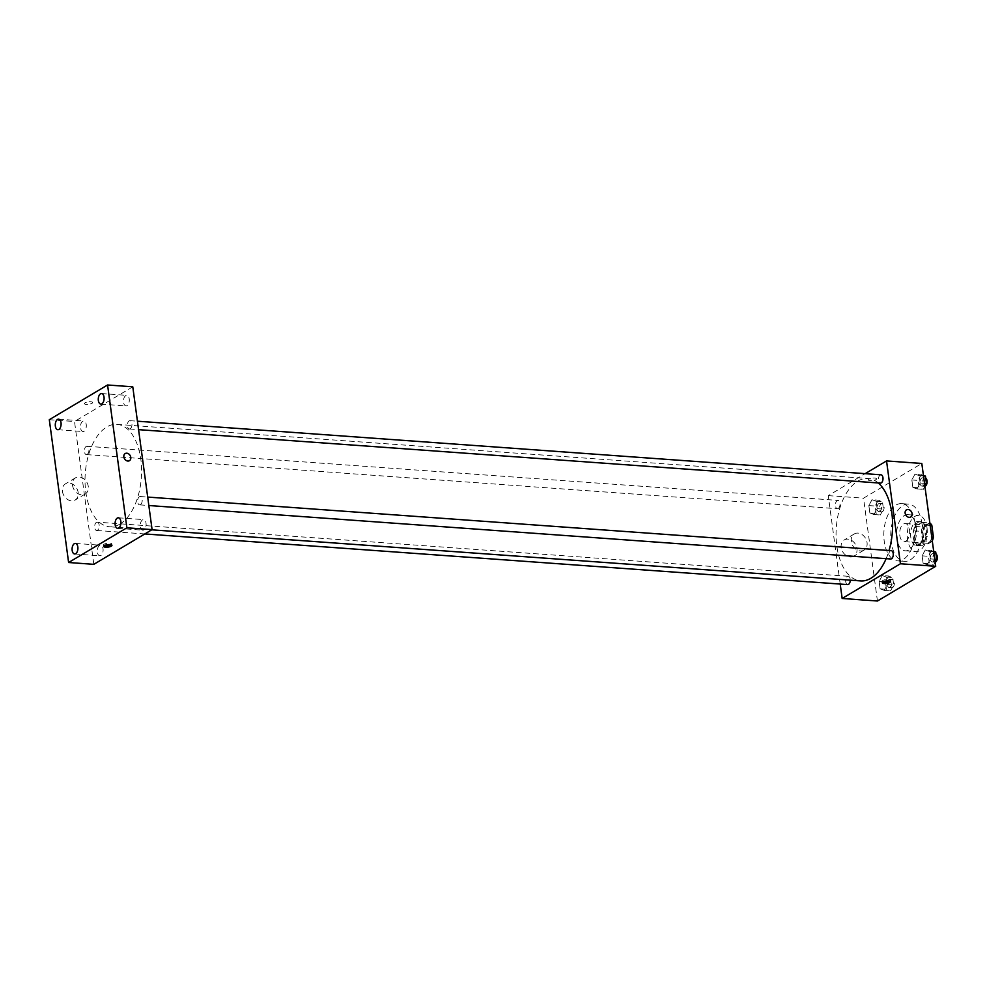 <?xml version="1.0" encoding="UTF-8"?>
<svg xmlns="http://www.w3.org/2000/svg" width="986" height="986" viewBox="0 0 986 986"><rect width="100%" height="100%" fill="white"/><g stroke="black" fill="none" stroke-linecap="round" stroke-linejoin="round"><path stroke-width="0.74" stroke-dasharray="4.93 3.7" d="M905.826 541.178A9.059 4.967 -85.9 0 0 909.659 531.318A9.059 4.967 -85.9 0 0 905.321 523.566A9.059 4.967 -85.9 0 0 899.713 532.243A9.059 4.967 -85.9 0 0 904.014 541.647A9.059 4.967 -85.9 0 0 905.826 541.178M928.504 542.805A9.059 4.967 -85.9 0 0 932.337 532.945A9.059 4.967 -85.9 0 0 927.999 525.205A9.059 4.967 -85.9 0 0 922.403 533.882A9.059 4.967 -85.9 0 0 926.704 543.274A9.059 4.967 -85.9 0 0 928.504 542.805M930.131 524.971L924.239 524.552A11.696 6.409 -85.9 0 0 921.947 522.383L915.131 526.438A11.696 6.409 -85.9 0 0 913.714 530.813L915.341 542.842L922.908 543.385L921.281 531.355A11.696 6.409 -85.9 0 1 922.686 526.98L929.502 522.925A11.696 6.409 -85.9 0 1 929.884 523.135M915.341 542.842A11.696 6.409 -85.9 0 0 917.633 545.011L924.449 540.944L932.016 541.499A11.696 6.409 -85.9 0 0 932.288 540.907M932.016 541.499L925.201 545.554A11.696 6.409 -85.9 0 1 922.908 543.385M924.239 524.552L925.866 536.569L931.758 537M917.633 545.011L925.201 545.554M924.449 540.944A11.696 6.409 -85.9 0 0 925.866 536.569M926.261 529.839A12.079 6.619 94.1 0 1 918.927 545.739A12.079 6.619 94.1 0 1 913.196 533.216A12.079 6.619 94.1 0 1 920.653 521.643A12.079 6.619 94.1 0 1 926.261 529.839M923.746 529.655A12.079 6.619 -85.9 0 0 918.139 521.458A12.079 6.619 -85.9 0 0 910.67 533.032A12.079 6.619 -85.9 0 0 916.401 545.566A12.079 6.619 -85.9 0 0 918.816 544.938A12.079 6.619 -85.9 0 0 923.746 529.655M913.714 530.813L921.281 531.355M921.947 522.383L929.502 522.925M915.131 526.438L922.686 526.98M926.988 527.732A18.118 9.922 94.1 0 1 915.969 551.593A18.118 9.922 94.1 0 1 907.366 532.797A18.118 9.922 94.1 0 1 918.57 515.444A18.118 9.922 94.1 0 1 926.988 527.732M916.277 526.955A18.118 9.922 94.1 0 1 905.259 550.817A18.118 9.922 94.1 0 1 896.656 532.033A18.118 9.922 94.1 0 1 907.86 514.667A18.118 9.922 94.1 0 1 916.277 526.955M921.935 523.578A28.693 15.714 94.1 0 1 904.495 561.354A28.693 15.714 94.1 0 1 890.888 531.614A28.693 15.714 94.1 0 1 908.624 504.117A28.693 15.714 94.1 0 1 921.935 523.578M915.008 523.085A28.693 15.714 -85.9 0 0 901.685 503.624A28.693 15.714 -85.9 0 0 883.949 531.109A28.693 15.714 -85.9 0 0 897.568 560.861A28.693 15.714 -85.9 0 0 903.299 559.382A28.693 15.714 -85.9 0 0 915.008 523.085M914.996 474.081L919.137 475.622L920.148 483.041L917.005 488.92L912.851 487.38L911.853 479.96L914.996 474.081L919.137 475.622L920.148 483.041L917.005 488.92L912.851 487.38L911.853 479.96L914.996 474.081L923.414 475.326M871.994 499.692L876.147 501.233L877.146 508.653L874.003 514.532L869.862 512.991L868.851 505.571L871.994 499.692L876.147 501.233L877.146 508.653L874.003 514.532L869.862 512.991L868.851 505.571L871.994 499.692L878.304 500.149L882.445 501.689L883.444 509.109L880.301 514.988L876.16 513.447L875.161 506.028L878.304 500.149M877.441 601.016L863.539 498.176L921.811 463.469M925.25 549.954L929.391 551.494L930.402 558.914L927.259 564.793L923.118 563.252L922.107 555.833L925.25 549.954L929.391 551.494L930.402 558.914L927.259 564.793L923.118 563.252L922.107 555.833L925.25 549.954L933.68 551.186M882.26 575.553L886.402 577.093L887.4 584.525L884.257 590.404L880.116 588.864L879.118 581.444L882.26 575.553L886.402 577.093L887.4 584.525L884.257 590.404L880.116 588.864L879.118 581.444L882.26 575.553L888.559 576.009L892.7 577.549L893.698 584.969L890.568 590.86L886.414 589.308L885.416 581.888L888.559 576.009M886.131 558.655A51.346 28.126 -85.9 0 0 889.039 550.508M878.255 482.967A51.346 28.126 -85.9 0 0 868.037 478.493A51.346 28.126 -85.9 0 0 836.288 527.683A51.346 28.126 -85.9 0 0 860.655 580.914M840.208 584.057L828.252 495.638L865.153 473.662M838.248 508.517A4.166 2.28 -85.9 0 0 840.01 503.982A4.166 2.28 -85.9 0 0 838.014 500.407A4.166 2.28 -85.9 0 0 835.438 504.401A4.166 2.28 -85.9 0 0 837.422 508.727A4.166 2.28 -85.9 0 0 838.248 508.517M881.016 474.808A4.166 2.28 -85.9 0 0 878.44 478.802A4.166 2.28 -85.9 0 0 880.412 483.115M891.27 550.669A4.166 2.28 -85.9 0 0 888.694 554.662A4.166 2.28 -85.9 0 0 890.666 558.988M847.677 584.599A4.166 2.28 94.1 0 1 845.68 581.025A4.166 2.28 94.1 0 1 847.442 576.49A4.166 2.28 94.1 0 1 848.268 576.28A4.166 2.28 94.1 0 1 850.265 580.162M828.252 495.638L863.539 498.176M850.277 556.979A9.441 7.37 59.2 0 0 853.901 556.166A9.441 7.37 59.2 0 0 855.404 544.284A9.441 7.37 59.2 0 0 844.238 539.946A9.441 7.37 59.2 0 0 841.736 549.707A9.441 7.37 59.2 0 0 850.277 556.979M875.975 479.627A4.154 1.245 172.3 0 0 876.628 478.814A4.154 1.245 172.3 0 0 872.351 478.148A4.154 1.245 172.3 0 0 868.395 479.935A4.154 1.245 172.3 0 0 871.439 480.712A4.154 1.245 172.3 0 0 875.975 479.627A4.154 1.245 172.3 0 0 876.628 478.814A4.154 1.245 172.3 0 0 872.351 478.148A4.154 1.245 172.3 0 0 868.395 479.935A4.154 1.245 172.3 0 0 871.439 480.712A4.154 1.245 172.3 0 0 875.975 479.627M882.988 581.937A4.154 1.245 -7.7 0 1 882.113 581.321A4.154 1.245 -7.7 0 1 882.753 580.52A4.154 1.245 -7.7 0 1 887.301 579.423A4.154 1.245 -7.7 0 1 890.333 580.212A4.154 1.245 -7.7 0 1 889.655 581.037M860.384 550.952A9.441 7.37 59.2 0 0 864.007 550.139A9.441 7.37 59.2 0 0 865.523 538.257A9.441 7.37 59.2 0 0 854.357 533.919A9.441 7.37 59.2 0 0 851.842 543.68A9.441 7.37 59.2 0 0 860.384 550.952M910.731 516.997L910.731 516.997A4.154 3.241 -120.8 0 1 909.129 517.367A4.154 3.241 -120.8 0 1 905.382 514.162A4.154 3.241 -120.8 0 1 906.479 509.861L906.479 509.861M119.861 524.133A51.346 28.126 -85.9 0 0 141.553 468.264A51.346 28.126 -85.9 0 0 116.989 424.362A51.346 28.126 -85.9 0 0 85.252 473.551A51.346 28.126 -85.9 0 0 109.606 526.783A51.346 28.126 -85.9 0 0 119.861 524.133M96.394 522.37A4.166 2.28 94.1 0 1 97.232 522.149A4.166 2.28 94.1 0 1 99.204 526.475A4.166 2.28 94.1 0 1 96.628 530.468A4.166 2.28 94.1 0 1 94.631 526.906A4.166 2.28 94.1 0 1 96.394 522.37M130.201 428.774A4.166 2.28 -85.9 0 0 131.964 424.239A4.166 2.28 -85.9 0 0 129.967 420.677A4.166 2.28 -85.9 0 0 127.391 424.67A4.166 2.28 -85.9 0 0 129.363 428.984A4.166 2.28 -85.9 0 0 130.201 428.774M140.456 504.635A4.166 2.28 -85.9 0 0 142.218 500.099A4.166 2.28 -85.9 0 0 140.222 496.537A4.166 2.28 -85.9 0 0 137.646 500.531A4.166 2.28 -85.9 0 0 139.63 504.857A4.166 2.28 -85.9 0 0 140.456 504.635M87.199 454.386A4.166 2.28 -85.9 0 0 88.962 449.85A4.166 2.28 -85.9 0 0 86.965 446.288A4.166 2.28 -85.9 0 0 84.389 450.282A4.166 2.28 -85.9 0 0 86.374 454.595A4.166 2.28 -85.9 0 0 87.199 454.386M93.818 564.337L74.505 421.515L132.777 386.808M127.071 405.64A5.287 2.896 94.1 0 1 126.011 405.912A5.287 2.896 94.1 0 1 123.509 400.427A5.287 2.896 94.1 0 1 126.775 395.361A5.287 2.896 94.1 0 1 129.302 399.885A5.287 2.896 94.1 0 1 127.071 405.64M143.87 529.901A5.287 2.896 94.1 0 1 142.81 530.172A5.287 2.896 94.1 0 1 140.308 524.688A5.287 2.896 94.1 0 1 143.574 519.61A5.287 2.896 94.1 0 1 146.113 524.133A5.287 2.896 94.1 0 1 143.87 529.901M100.88 555.5A5.287 2.896 94.1 0 1 99.82 555.784A5.287 2.896 94.1 0 1 97.306 550.287A5.287 2.896 94.1 0 1 100.584 545.221A5.287 2.896 94.1 0 1 103.111 549.744A5.287 2.896 94.1 0 1 100.88 555.5M84.081 431.252A5.287 2.896 94.1 0 1 83.021 431.523A5.287 2.896 94.1 0 1 80.507 426.038A5.287 2.896 94.1 0 1 83.785 420.973A5.287 2.896 94.1 0 1 86.312 425.496A5.287 2.896 94.1 0 1 84.081 431.252M49.3 419.703L74.505 421.515M91.981 403.323A4.154 1.245 172.3 0 0 92.635 402.51A4.154 1.245 172.3 0 0 88.358 401.844A4.154 1.245 172.3 0 0 84.402 403.631A4.154 1.245 172.3 0 0 87.446 404.408A4.154 1.245 172.3 0 0 91.981 403.323A4.154 1.245 172.3 0 0 92.635 402.51A4.154 1.245 172.3 0 0 88.358 401.844A4.154 1.245 172.3 0 0 84.402 403.631A4.154 1.245 172.3 0 0 87.446 404.408A4.154 1.245 172.3 0 0 91.981 403.323M62.426 491.361A9.441 7.37 59.2 0 0 75.121 500.038A9.441 7.37 59.2 0 0 76.637 488.156A9.441 7.37 59.2 0 0 65.47 483.818A9.441 7.37 59.2 0 0 62.426 491.361M72.533 485.334A9.441 7.37 59.2 0 0 85.24 494.011A9.441 7.37 59.2 0 0 86.743 482.129A9.441 7.37 59.2 0 0 75.577 477.791A9.441 7.37 59.2 0 0 72.533 485.334M129.437 460.696L129.437 460.696A4.154 3.241 -120.8 0 1 123.854 456.875A4.154 3.241 -120.8 0 1 125.185 453.56L125.185 453.56M104.393 545.615A4.154 1.245 -7.7 0 1 103.518 545.011A4.154 1.245 -7.7 0 1 104.171 544.198A4.154 1.245 -7.7 0 1 108.719 543.113A4.154 1.245 -7.7 0 1 111.751 543.89A4.154 1.245 -7.7 0 1 111.073 544.716M890.087 587.373A4.166 2.28 -85.9 0 0 891.849 582.837A4.166 2.28 -85.9 0 0 889.853 579.275A4.166 2.28 -85.9 0 0 887.277 583.268A4.166 2.28 -85.9 0 0 889.261 587.594A4.166 2.28 -85.9 0 0 890.087 587.373M886.402 577.093L892.7 577.549M887.4 584.525L893.698 584.969M884.257 590.404L890.568 590.86M880.116 588.864L886.414 589.308M879.118 581.444L885.416 581.888M892.613 587.557A4.166 2.28 -85.9 0 0 894.376 583.022A4.166 2.28 -85.9 0 0 892.379 579.46A4.166 2.28 -85.9 0 0 889.803 583.453A4.166 2.28 -85.9 0 0 891.775 587.767A4.166 2.28 -85.9 0 0 892.613 587.557M879.832 511.512A4.166 2.28 -85.9 0 0 881.595 506.977A4.166 2.28 -85.9 0 0 879.598 503.415A4.166 2.28 -85.9 0 0 877.022 507.408A4.166 2.28 -85.9 0 0 879.007 511.722A4.166 2.28 -85.9 0 0 879.832 511.512M876.147 501.233L882.445 501.689M877.146 508.653L883.444 509.109M874.003 514.532L880.301 514.988M869.862 512.991L876.16 513.447M868.851 505.571L875.161 506.028M882.359 511.697A4.166 2.28 -85.9 0 0 884.122 507.161A4.166 2.28 -85.9 0 0 882.125 503.587A4.166 2.28 -85.9 0 0 879.549 507.58A4.166 2.28 -85.9 0 0 881.521 511.907A4.166 2.28 -85.9 0 0 882.359 511.697M935.172 562.23L933.557 565.249L929.416 563.709L928.418 556.289L931.548 550.398M933.089 561.761A4.166 2.28 -85.9 0 0 934.851 557.226A4.166 2.28 -85.9 0 0 932.855 553.664A4.166 2.28 -85.9 0 0 930.279 557.657A4.166 2.28 -85.9 0 0 932.251 561.983A4.166 2.28 -85.9 0 0 933.089 561.761M929.391 551.494L933.754 551.803M930.402 558.914L934.765 559.222M927.259 564.793L933.557 565.249M923.118 563.252L929.416 563.709M922.107 555.833L928.418 556.289M935.985 554.046A4.166 2.28 -85.9 0 0 935.381 553.849A4.166 2.28 -85.9 0 0 932.793 557.842A4.166 2.28 -85.9 0 0 934.777 562.168A4.166 2.28 -85.9 0 0 935.233 562.119M924.917 486.369L923.303 489.376L919.162 487.836L918.151 480.416L921.294 474.537M922.834 485.901A4.166 2.28 -85.9 0 0 924.597 481.365A4.166 2.28 -85.9 0 0 922.6 477.803A4.166 2.28 -85.9 0 0 920.024 481.797A4.166 2.28 -85.9 0 0 921.996 486.11A4.166 2.28 -85.9 0 0 922.834 485.901M919.137 475.622L923.5 475.942M920.148 483.041L924.511 483.362M917.005 488.92L923.303 489.376M912.851 487.38L919.162 487.836M911.853 479.96L918.151 480.416M925.718 478.185A4.166 2.28 -85.9 0 0 925.115 477.988A4.166 2.28 -85.9 0 0 922.539 481.981A4.166 2.28 -85.9 0 0 924.523 486.295A4.166 2.28 -85.9 0 0 924.979 486.246M927.999 525.205L905.321 523.566M926.704 543.274L904.014 541.647M916.401 545.566L918.927 545.739M918.139 521.458L920.653 521.643M905.259 550.817L915.969 551.593M907.86 514.667L918.57 515.444M897.568 560.861L904.495 561.354M901.685 503.624L908.624 504.117M882.113 581.321L882.297 582.763M890.333 580.212L890.531 581.641M854.357 533.919L844.238 539.946M864.007 550.139L853.901 556.166M109.606 526.783L151.758 529.815M116.989 424.362L868.037 478.493M848.268 576.28L97.232 522.149M144.843 533.944L96.628 530.468M129.363 428.984L138.57 429.649M129.967 420.677L137.436 421.207M139.63 504.857L148.837 505.522M140.222 496.537L147.69 497.08M86.374 454.595L837.422 508.727M86.965 446.288L838.014 500.407M100.818 404.1L126.011 405.912M101.57 393.55L126.775 395.361M117.617 528.348L142.81 530.172M118.369 517.798L143.574 519.61M74.616 553.959L99.82 555.784M75.38 543.409L100.584 545.221M57.817 429.711L83.021 431.523M58.581 419.149L83.785 420.973M75.577 477.791L65.47 483.818M85.24 494.011L75.121 500.038M103.518 545.011L103.715 546.441M111.751 543.89L111.948 545.332M889.261 587.594L891.775 587.767M889.853 579.275L892.379 579.46M879.007 511.722L881.521 511.907M879.598 503.415L882.125 503.587M932.251 561.983L934.777 562.168M932.855 553.664L935.381 553.849M921.996 486.11L924.523 486.295M922.6 477.803L925.115 477.988"/><path stroke-width="1.48" d="M930.131 524.971L931.795 525.094A11.696 6.409 -85.9 0 0 929.884 523.135M931.795 525.094L933.422 537.124A11.696 6.409 -85.9 0 1 932.288 540.907M931.758 537L933.422 537.124M865.153 473.662L886.537 460.93L921.811 463.469L935.714 566.297L877.441 601.016L842.155 598.465L840.208 584.057M886.537 460.93L900.44 563.758L935.714 566.297M909.141 517.354A4.154 3.241 -120.8 0 1 905.382 514.162A4.154 3.241 -120.8 0 1 906.479 509.861A4.154 3.241 -120.8 0 1 911.397 511.771A4.154 3.241 -120.8 0 1 910.731 516.997A4.154 3.241 -120.8 0 1 909.141 517.354M151.758 529.815L860.655 580.914A51.346 28.126 -85.9 0 0 870.909 578.252A51.346 28.126 -85.9 0 0 886.131 558.655M889.039 550.508A51.346 28.126 -85.9 0 0 878.255 482.967M900.44 563.758L842.155 598.465M138.57 429.649L880.412 483.115A4.166 2.28 -85.9 0 0 881.25 482.906A4.166 2.28 -85.9 0 0 883.012 478.37A4.166 2.28 -85.9 0 0 881.016 474.808L137.436 421.207M148.837 505.522L890.666 558.988A4.166 2.28 -85.9 0 0 891.504 558.766A4.166 2.28 -85.9 0 0 893.267 554.231A4.166 2.28 -85.9 0 0 891.27 550.669L147.69 497.08M850.265 580.162A4.166 2.28 94.1 0 1 847.677 584.599L144.843 533.944M882.951 581.95A4.154 1.245 -7.7 0 1 887.499 580.865A4.154 1.245 -7.7 0 1 890.531 581.641A4.154 1.245 -7.7 0 1 886.587 583.429A4.154 1.245 -7.7 0 1 882.297 582.763A4.154 1.245 -7.7 0 1 882.951 581.95A4.154 1.245 -7.7 0 0 889.655 581.037M906.479 509.861A4.154 3.241 -120.8 0 1 911.397 511.771A4.154 3.241 -120.8 0 1 910.731 516.997M132.777 386.808L152.09 529.618L93.818 564.337L68.613 562.513L49.3 419.703L107.573 384.984L132.777 386.808M107.573 384.984L126.886 527.806L152.09 529.618M126.886 527.806L68.613 562.513M104.368 545.64A4.154 1.245 -7.7 0 1 108.916 544.555A4.154 1.245 -7.7 0 1 111.948 545.332A4.154 1.245 -7.7 0 1 107.992 547.119A4.154 1.245 -7.7 0 1 103.715 546.441A4.154 1.245 -7.7 0 1 104.368 545.64A4.154 1.245 -7.7 0 0 111.073 544.716M123.854 456.875A4.154 3.241 -120.8 0 1 125.185 453.56A4.154 3.241 -120.8 0 1 130.103 455.458A4.154 3.241 -120.8 0 1 129.437 460.696A4.154 3.241 -120.8 0 1 123.854 456.875M55.364 426.125A5.287 2.896 -85.9 0 0 57.817 429.711A5.287 2.896 -85.9 0 0 58.877 429.44A5.287 2.896 -85.9 0 0 61.107 423.684A5.287 2.896 -85.9 0 0 58.581 419.149A5.287 2.896 -85.9 0 0 55.364 426.125M72.163 550.373A5.287 2.896 -85.9 0 0 74.616 553.959A5.287 2.896 -85.9 0 0 75.675 553.688A5.287 2.896 -85.9 0 0 77.906 547.933A5.287 2.896 -85.9 0 0 75.38 543.409A5.287 2.896 -85.9 0 0 72.163 550.373M115.152 524.762A5.287 2.896 -85.9 0 0 117.617 528.348A5.287 2.896 -85.9 0 0 118.665 528.077A5.287 2.896 -85.9 0 0 120.908 522.321A5.287 2.896 -85.9 0 0 118.369 517.798A5.287 2.896 -85.9 0 0 115.152 524.762M98.353 400.513A5.287 2.896 -85.9 0 0 100.818 404.1A5.287 2.896 -85.9 0 0 101.866 403.829A5.287 2.896 -85.9 0 0 104.109 398.073A5.287 2.896 -85.9 0 0 101.57 393.55A5.287 2.896 -85.9 0 0 98.353 400.513M125.185 453.56A4.154 3.241 -120.8 0 1 130.103 455.458A4.154 3.241 -120.8 0 1 129.437 460.696M933.68 551.186L935.702 551.938L936.7 559.37L935.172 562.23M933.754 551.803L935.702 551.938M934.765 559.222L936.7 559.37M935.233 562.119A4.166 2.28 -85.9 0 0 935.603 561.946A4.166 2.28 -85.9 0 0 937.366 557.977A4.166 2.28 -85.9 0 0 935.985 554.046M923.414 475.326L925.435 476.078L926.446 483.497L924.917 486.369M923.5 475.942L925.435 476.078M924.511 483.362L926.446 483.497M924.979 486.246A4.166 2.28 -85.9 0 0 925.349 486.086A4.166 2.28 -85.9 0 0 927.111 482.117A4.166 2.28 -85.9 0 0 925.718 478.185"/></g></svg>
